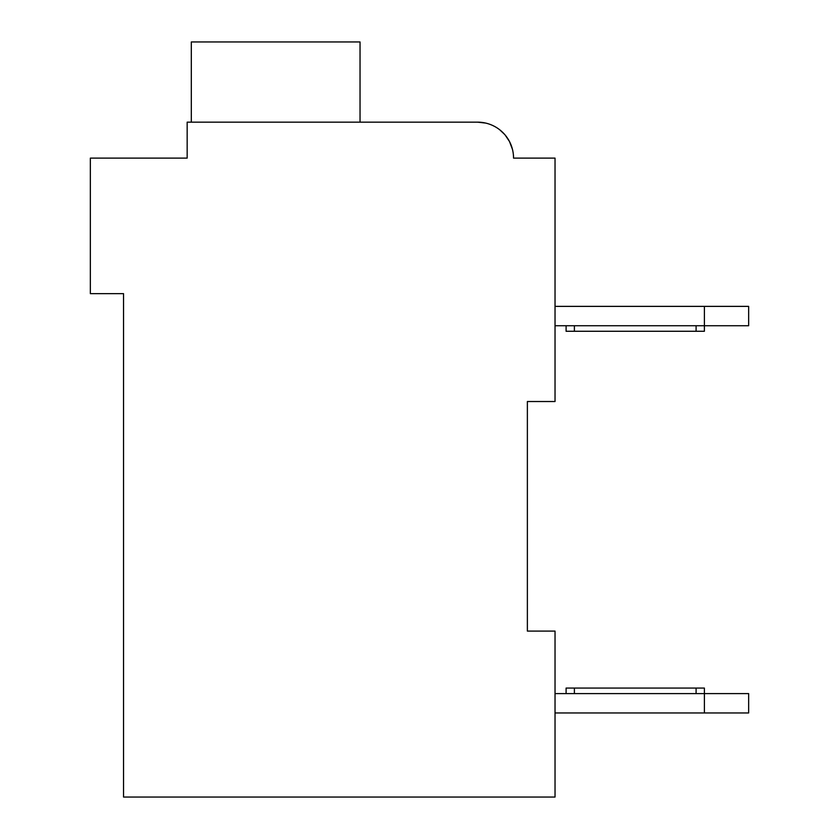 <?xml version="1.0" encoding="UTF-8"?>
<svg xmlns="http://www.w3.org/2000/svg" width="839" height="839" viewBox="0 0 839 839"><rect width="100%" height="100%" fill="white"/><g stroke="black" fill="none" stroke-linecap="round" stroke-linejoin="round"><path stroke-width="1.26" d="M527.374 401.524L555.03 401.524L555.03 158.12L513.541 158.12A35.962 35.962 0 0 0 477.58 122.158L485.676 123.081L477.58 122.158L485.676 123.081L477.58 122.158L485.676 123.081L477.58 122.158L485.676 123.081L477.58 122.158L485.676 123.081L477.58 122.158L485.676 123.081L477.58 122.158L485.676 123.081L477.58 122.158L485.676 123.081L477.58 122.158L485.676 123.081L477.58 122.158L187.16 122.158L187.16 158.12L90.35 158.12L90.35 293.65L123.543 293.65L123.543 797.05L555.03 797.05L555.03 631.096L527.374 631.096L527.374 401.524L527.374 631.096M555.03 306.371L704.393 306.371L704.393 325.731L555.03 325.731M704.393 306.371L748.65 306.371L748.65 325.731L704.393 325.731L704.393 331.269L574.39 331.269L574.39 325.731M748.65 693.601L748.65 712.961L704.393 712.961L704.393 693.601L748.65 693.601M555.03 712.961L704.393 712.961M566.094 693.601L566.094 688.074L704.393 688.074L704.393 693.601L555.03 693.601M566.094 325.731L566.094 331.269L574.39 331.269M187.16 138.76L187.16 158.12L118.016 158.12M493.143 125.703L494.611 126.448L493.143 125.703M499.729 129.783L504.585 134.376L499.729 129.783M505.214 135.11L509.451 141.466L505.214 135.11M509.514 141.581L512.43 149.269L509.514 141.581M521.837 158.12L513.541 158.12M477.58 122.158L364.178 122.158M360.036 122.158L360.036 41.95L191.313 41.95L191.313 122.158M574.39 688.074L574.39 693.601M696.097 688.074L696.097 693.601M696.097 331.269L696.097 325.731"/></g></svg>
